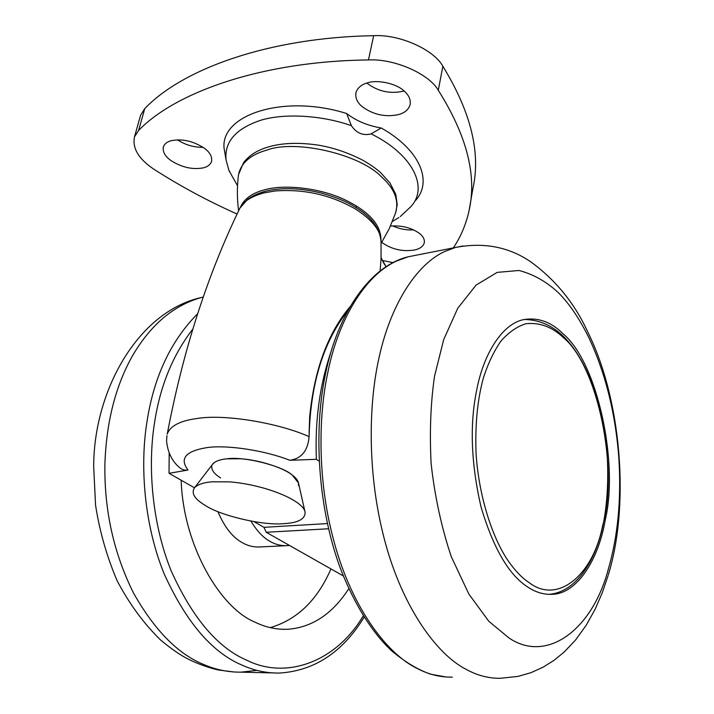 <?xml version="1.0" encoding="UTF-8"?>
<svg xmlns="http://www.w3.org/2000/svg" width="714" height="714" viewBox="0 0 714 714"><rect width="100%" height="100%" fill="white"/><g stroke="black" fill="none" stroke-linecap="round" stroke-linejoin="round"><path stroke-width="1.07" d="M562.935 333.715C551.333 321.987 538.302 317.275 523.844 319.569C502.469 323.62 483.61 353.546 476.72 389.996C469.616 424.134 471.017 462.984 480.924 506.565C493.24 548.12 508.823 574.931 527.691 586.979C535.661 592.352 543.997 594.798 552.69 594.307C577.581 593.396 598.787 558.776 605.258 519.828C618.913 463.368 597.493 362.007 562.935 333.715M330.957 568.924C317.319 600.224 297.069 619.797 270.213 627.624M348.789 588.693C332.438 613.951 312.054 627.481 287.626 629.293C276.229 629.65 265.385 627.285 255.085 622.18C220.849 608.48 183.373 546.576 181.142 480.201M285.511 545.719L260.681 546.906C254.309 547.37 248.347 546.049 242.805 542.952C232.925 537.812 224.607 527.36 217.877 511.608M404.035 90.946L402.991 91.267C389.889 94.07 377.893 91.374 367.005 83.181L366.871 83.056M404.463 91.33C409.015 95.373 410.898 99.862 410.095 104.806C408.453 109.742 404.517 113.035 398.296 114.659C385.123 117.346 373.038 114.642 362.034 106.538C357.134 102.405 355.126 97.72 356 92.472C357.589 87.813 361.329 84.645 367.219 82.949C377.117 79.272 396.939 83.538 404.463 91.33M203.142 147.343C193.699 147.379 185.149 144.871 177.491 139.81M204.382 148.217C210.023 152.412 212.406 156.857 211.54 161.56C210.335 164.666 207.712 166.737 203.651 167.79C192.869 169.914 181.963 167.495 170.941 160.552C165.005 156.312 162.489 151.725 163.399 146.798C164.55 143.871 167.04 141.863 170.86 140.783C181.936 138.471 193.11 140.953 204.382 148.217M413.683 229.89C406.507 230.319 399.501 228.989 392.655 225.892M390.451 226.097C401.75 225.24 411.46 227.704 419.564 233.487C423.188 236.343 424.768 239.467 424.294 242.867C423.018 246.616 419.582 249.034 413.959 250.105C402.66 251.712 392.37 249.445 383.106 243.313L381.82 242.224M371.119 133.884C363.051 135.937 356.464 133.197 351.377 125.664L346.674 113.517C356.134 120.853 367.648 125.673 381.214 127.993L371.119 133.884C412.719 154.278 428.927 187.336 410.8 206.721L400.233 216.601M346.674 113.517C284.297 93.873 220.787 114.374 224.044 148.003L226.079 159.981L228.944 170.476L229.792 171.565M380.946 239.485C380.785 224.383 368.379 210.969 343.729 199.242C318.435 187.55 283.931 184.408 265.296 189.629C252.524 192.753 244.224 198.635 240.395 207.274M237.102 214.039C207.899 201 180.41 186.22 154.617 169.7C138.837 159.338 132.135 148.387 134.5 136.838L140.596 115.24L144.737 108.68C182.329 68.972 269.026 37.423 373.654 35.7C399.322 34.093 433.835 49.569 442.85 66.25C470.928 112.044 480.941 152.814 472.9 188.567L471.24 195.395M134.5 136.838L138.614 130.43C176.117 91.669 263.127 61.109 368.469 59.94C394.306 58.486 429.132 73.863 438.289 90.303C466.769 135.41 477.041 175.474 469.107 210.478C466.055 224.321 460.798 236.789 453.328 247.892M393.119 262.618L382.293 260.476M415.459 200.589C433.095 181.32 419.787 149.512 381.214 127.993M240.529 458.772L226.749 458.834C220.331 459.432 215.78 461.03 213.093 463.618L212.406 464.511C214.753 461.405 219.528 459.513 226.749 458.834C243.902 456.103 282.235 465.849 292.222 475.042C284.11 468.232 259.976 459.932 240.529 458.772M212.04 481.798C203.767 482.477 197.965 484.395 194.645 487.564C190.924 492.963 194.333 498.836 204.864 505.173C220.117 515.66 263.243 525.834 283.985 523.648C298.05 522.862 305.092 519.132 305.119 512.438C304.173 501.067 266.643 484.949 229.872 481.879L212.04 481.798M305.119 512.438L298.488 482.985L292.222 475.042C297.015 478.63 299.077 482.066 298.407 485.333M211.844 465.715C211.103 469.732 214.022 473.801 220.581 477.934M347.861 310.688C323.433 341.622 310.51 383.596 309.091 436.611L309.671 416.78C314.303 369.879 327.815 333.126 350.208 306.52M380.098 271.025L381.053 259.039M381.258 258.173L386.104 266.724M327.36 523.576L263.957 527.325L253.961 521.639M343.3 575.912L266.206 532.269L263.957 527.325M238.976 210.086L239.966 208.024L247.687 199.295C255.309 193.896 264.858 190.576 276.336 189.335C289.92 187.827 304.887 189.067 321.246 193.057C335.437 197.002 346.567 201.562 354.635 206.739C371.325 216.583 380.134 228.382 381.053 242.117C381.258 231.184 372.69 220.135 355.358 208.952C330.502 194.752 303.637 188.773 274.756 191.013L263.903 192.923C251.524 196.305 243.545 201.339 239.966 208.024C207.319 275.211 183.07 350.601 167.219 434.21L167.219 434.21C169.977 425.955 180.133 420.689 197.707 418.395C224.776 414.093 277.755 422.688 309.091 436.611C307.912 450.766 301.469 458.656 289.759 460.271L316.373 459.334L319.113 461.119M169.173 453.113L169.048 473.32L188.023 470.026C184.614 470.588 181.561 469.571 178.839 466.965C171.699 460.592 167.612 451.891 166.567 440.85L166.951 435.692M331.876 349.173C319.952 383.275 314.785 420.002 316.373 459.334M194.449 487.778L169.048 473.32M462.949 245.973L455.336 247.499L444.251 251.658C414.825 265.635 390.326 307.002 379.411 356.036C368.486 402.946 367.46 470.347 382.722 532.653C399.92 604.276 436.075 654.363 466.545 669.553C477.523 675.569 488.867 678.479 500.568 678.282L518.132 676.372L530.984 672.668L543.051 667.215L554.144 660.254L564.176 652.043L575.493 640.083L586.14 625.357L594.994 609.506L602.232 592.87L608.051 575.725M446.134 677.006L430.569 674.177C417.761 669.714 404.579 661.753 391.022 650.284C371.485 631.497 354.84 604.803 341.078 570.2C317.989 509.466 313.223 431.524 325.406 374.413C337.41 313.633 370.048 265.911 408.149 256.79L396.761 260.958C364.327 275.345 337.802 321.362 327.69 373.136C318.194 417.404 317.998 479.21 332.385 535.295C349.583 604.954 386.274 653.738 417.431 668.59C428.65 674.471 440.27 677.318 452.292 677.14M589.345 338.686C579.714 318.953 569.317 303.548 558.143 292.481C546.299 281.521 533.242 274.185 518.989 270.481L497.203 272.373L476.149 285.047L457.79 308.171L443.689 339.605L434.585 375.966C430.667 402.393 429.507 431.631 431.122 463.672C434.755 496.364 441.475 527.36 451.284 556.679L468.83 594.012L488.769 621.234L508.984 637.968C546.397 663.547 592.236 630.444 608.355 569.058C617.94 535.991 621.439 498.89 618.833 457.763C615.522 413.745 605.695 374.056 589.345 338.686M256.888 670.366L241.029 672.16C227.98 672.258 215.485 669.678 203.526 664.413C177.795 653.917 154.438 630.078 133.438 592.888C113.66 553.055 104.155 510.055 104.904 463.886C106.368 422.081 115.498 386.167 132.295 356.134C150.609 324.736 173.734 305.164 201.678 297.426L203.267 297.033M364.149 617.137C342.64 652.275 314.347 670.91 279.29 673.061C266.393 673.177 254.014 670.544 242.153 665.162C212.103 652.569 186.095 622.117 164.149 573.815C144.603 526.039 139.48 466.974 147.102 420.948C154.063 376.51 170.914 340.765 197.662 313.705M289.465 545.442L288.063 545.594C281.753 546.058 275.836 544.711 270.329 541.551C263.341 537.803 256.87 530.984 250.926 521.104M363.283 615.763C336.124 661.94 286.332 679.942 246.99 660.325C217.788 647.91 192.548 618.145 171.253 571.03C152.296 524.442 147.298 466.92 154.643 422.063C160.257 385.712 172.966 354.733 192.789 329.136M238.619 210.844C236.994 198.715 236.959 186.631 238.521 174.6L243.554 162.649C248.526 156.25 255.38 151.475 264.118 148.333C278.924 143.005 297.113 141.961 318.676 145.201C333.581 147.744 348.343 152.769 362.944 160.293C370.495 164.657 376.439 168.816 380.758 172.761L390.022 183.052L395.779 194.369L397.234 204.668L395.61 212.87C399.18 200.438 394.44 188.407 381.383 176.769C360.061 154.331 296.319 139.426 267.429 149.895L262.02 151.609C248.659 156.428 240.823 164.095 238.521 174.6L238.289 176.438M226.079 159.981C224.241 141.872 235.807 128.618 260.788 120.238C284.333 113.062 321.639 115.177 351.377 125.664M138.614 130.43L144.737 108.68M368.469 59.94L373.654 35.7M438.289 90.303L442.85 66.25M548.754 594.369C575.805 592.45 595.048 561.615 602.759 526.459C608.721 498.176 609.319 462.636 604.704 431.649C600.599 407.756 594.128 386.586 585.275 368.147C569.567 335.937 549.191 319.72 524.156 319.497L524.335 319.479M563.185 337.383C551.967 326.816 539.516 322.273 525.843 323.745C516.936 326.539 508.6 332.349 500.853 341.167C493.713 351.6 487.858 363.97 483.289 378.277C477.434 399.751 475.024 424.83 476.059 453.515C478.585 492.49 490.188 532.233 505.896 557.42C513.58 569.147 521.318 577.546 529.128 582.597C557.304 604.633 593.102 575.663 602.661 525.522C618.69 470.633 598.475 366.434 563.185 337.383M328.538 528.771L266.206 532.269M289.759 460.271C265.537 450.65 228.4 444.858 207.997 447.455C185.818 450.855 179.16 458.379 188.023 470.026M408.149 256.79L455.336 247.499C483.44 242.055 508.475 246.758 530.431 261.61C555.822 280.022 575.109 303.852 588.291 333.099L588.291 333.099C621.448 400.259 629.846 505.101 608.301 574.886M241.029 672.16L272.534 672.9M203.24 297.113L201.678 297.426C136.847 311.795 93.516 392.459 93.695 466.831L95.551 505.155C99.612 531.323 106.788 556.492 117.087 580.643C129.091 603.535 143.559 623.295 160.489 639.914C168.691 646.723 175.921 652.007 182.168 655.755C194.494 663.333 212.995 669.17 219.76 670.196L234.335 672.008M282.226 629.293L287.626 629.293M237.521 185.765L228.944 170.476M398.84 217.574L392.459 221.42M395.61 212.87L389.3 228.578L381.071 243.412M472.9 188.567L469.107 210.478M213.093 463.618L194.645 487.564M356.509 205.998L356.161 207.685M381.053 242.126L381.053 259.102M381.071 257.433C382.856 261.851 384.596 264.912 386.274 266.608M309.1 432.577L309.68 416.771M381.062 257.558L381.356 258.459"/></g></svg>
